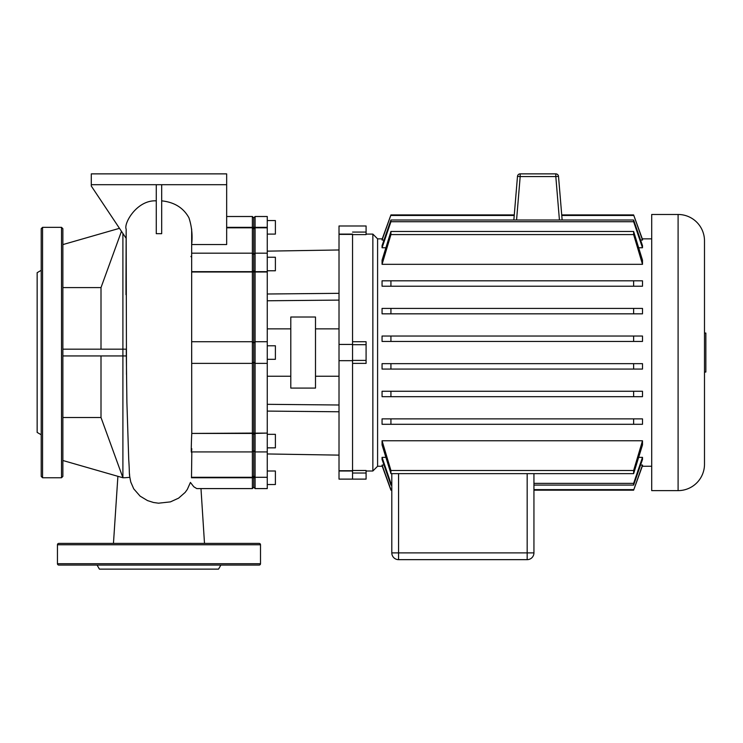 <?xml version="1.0" encoding="UTF-8"?>
<svg xmlns="http://www.w3.org/2000/svg" width="743" height="743" viewBox="0 0 743 743"><rect width="100%" height="100%" fill="white"/><g stroke="black" fill="none" stroke-linecap="round" stroke-linejoin="round"><path stroke-width="1.11" d="M41.209 270.341L37.15 272.681L37.15 432.417L41.209 434.757M41.209 352.553L41.209 228.686L42.565 227.339L42.565 477.758L41.209 476.412L41.209 352.553M62.867 228.686L62.867 476.412L61.511 477.758L61.511 227.339L62.867 228.686M97.073 565.07L99.413 569.129L218.535 569.129L220.885 565.07M57.452 563.714L260.505 563.714A1.356 1.356 0 0 1 259.149 565.07L58.808 565.07A1.356 1.356 0 0 1 57.452 563.714L57.452 544.768A1.356 1.356 0 0 1 58.808 543.412L259.149 543.412A1.356 1.356 0 0 1 260.505 544.768L57.452 544.768M260.505 563.714L260.505 544.768M520.184 173.871A2.703 2.703 0 0 0 517.49 176.351L520.184 176.574L520.184 173.871L555.81 173.871L555.81 176.574L558.513 176.351A2.703 2.703 0 0 0 555.81 173.871A2.703 2.703 0 0 1 558.513 176.351L562.145 220.012M517.49 176.351L513.85 220.012M704.494 372.048L705.85 372.048L705.85 333.05L704.494 333.05M704.494 240.871A26.395 26.395 0 0 0 678.099 214.476L678.099 490.621A26.395 26.395 0 0 0 704.494 464.226L704.494 240.871M678.099 214.476L651.704 214.476L651.704 490.621L678.099 490.621M366.085 234.101L372.856 234.101L372.856 470.997L377.593 466.251L377.593 238.847L382.255 238.847M382.06 286.222L382.06 280.808L390.929 280.808L390.929 286.222L382.06 286.222M642.5 280.808L642.5 286.222L633.63 286.222L633.63 280.808L642.5 280.808M642.5 308.419L642.5 313.834L633.63 313.834L633.63 308.419L642.5 308.419M382.06 313.834L382.06 308.419L390.929 308.419L390.929 313.834L382.06 313.834M642.5 264.332L633.63 234.584L633.63 231.454L642.5 260.189L642.5 264.332L382.06 264.332L382.06 260.189L390.929 231.454L390.929 234.584L382.06 264.332M642.5 336.031L642.5 341.446L633.63 341.446L633.63 336.031L642.5 336.031M382.06 341.446L382.06 336.031L390.929 336.031L390.929 341.446L382.06 341.446M642.5 247.753L633.63 221.72L633.63 220.012L642.5 245.636L642.5 247.753L638.748 247.753M385.812 247.753L382.06 247.753L382.06 245.636L390.929 220.012L390.929 221.72L382.06 247.753M642.5 240.045L633.63 214.922L642.5 239.385L642.5 240.045L640.577 240.045M383.973 240.045L382.06 240.045L382.06 239.385L390.929 214.922L382.06 240.045M352.553 234.602L366.085 234.602L366.085 225.983L339.012 225.983L339.012 234.101L352.553 234.101L352.553 479.114L352.553 470.997L339.012 470.997L339.012 479.114L366.085 479.114L366.085 470.495L352.553 470.495M352.553 363.383L366.085 363.383L366.085 341.715L352.553 341.715M640.577 465.053L642.5 465.053L642.5 465.712L633.63 490.176L533.938 490.176L533.938 552.885A6.771 6.771 0 0 1 527.168 559.655A6.771 6.771 0 0 0 533.938 552.885L533.938 473.644M398.573 559.655A6.771 6.771 0 0 1 391.802 552.885A6.771 6.771 0 0 0 398.573 559.655L527.168 559.655L398.573 559.655L398.573 552.885L391.802 552.885L391.802 489.628L390.929 490.176L382.06 465.712L382.06 465.053L383.973 465.053M391.802 473.644L391.802 552.885M390.929 485.086L391.802 485.086L391.802 483.377L390.929 483.377L390.929 485.086L382.06 459.462L382.06 457.344L385.812 457.344M642.5 440.766L642.5 444.908L633.63 473.644L633.63 470.514L642.5 440.766L382.06 440.766L390.929 470.514L390.929 473.644L382.06 444.908L382.06 440.766M642.5 418.876L642.5 424.29L633.63 424.29L633.63 418.876L642.5 418.876M382.06 424.29L382.06 418.876L390.929 418.876L390.929 424.29L382.06 424.29M642.5 391.264L642.5 396.678L633.63 396.678L633.63 391.264L642.5 391.264M382.06 396.678L382.06 391.264L390.929 391.264L390.929 396.678L382.06 396.678M642.5 363.652L642.5 369.067L633.63 369.067L633.63 363.652L642.5 363.652M382.06 369.067L382.06 363.652L390.929 363.652L390.929 369.067L382.06 369.067M638.748 457.344L642.5 457.344L642.5 459.462L633.63 485.086L633.63 483.377L642.5 457.344M391.802 490.176L390.929 490.176L391.802 490.176M382.06 465.053L390.929 489.628M382.06 457.344L390.929 483.377M633.63 214.922L561.727 214.922M514.277 214.922L390.929 214.922M633.63 215.47L561.773 215.47M514.23 215.47L390.929 215.47M633.63 220.012L390.929 220.012M633.63 221.72L390.929 221.72M633.63 231.454L390.929 231.454M633.63 234.584L390.929 234.584M633.63 490.176L642.5 465.053M633.63 489.628L533.938 489.628M633.63 485.086L533.938 485.086M633.63 483.377L533.938 483.377M633.63 470.514L390.929 470.514M633.63 473.644L390.929 473.644M633.63 391.264L390.929 391.264M633.63 396.678L390.929 396.678M633.63 418.876L390.929 418.876M633.63 424.29L390.929 424.29M633.63 363.652L390.929 363.652M633.63 369.067L390.929 369.067M633.63 280.808L390.929 280.808M633.63 286.222L390.929 286.222M633.63 308.419L390.929 308.419M633.63 313.834L390.929 313.834M633.63 341.446L390.929 341.446M633.63 336.031L390.929 336.031M315.496 317.02L315.496 388.078L290.792 388.078L290.792 317.02L315.496 317.02M267.266 470.997L275.393 470.997L275.393 484.529L267.266 484.529M267.266 234.101L275.393 234.101L275.393 220.569L267.266 220.569M267.266 270.777L275.393 270.777L275.393 257.245L267.266 257.245M267.266 359.315L275.393 359.315L275.393 345.783L267.266 345.783M267.266 447.853L275.393 447.853L275.393 434.321L267.266 434.321M352.553 360.671L352.553 234.379L339.012 234.379L339.012 470.718L352.553 470.718L352.553 360.671L339.012 360.671M352.553 344.427L339.012 344.427M255.09 477.294L255.09 272.003L253.734 271.929L253.734 343.071L255.09 341.724L253.734 343.071L253.734 433.169L267.266 433.095L255.09 433.429L253.734 434.386L253.734 476.04L255.09 477.294L267.266 477.294L255.09 477.294M267.266 227.804L255.09 227.804L255.09 216.51L267.266 216.51L267.266 272.003L255.09 272.003L255.09 227.804L253.734 229.058L253.734 271.929L252.379 272.003L252.379 488.588L196.756 488.588L193.784 486.758L190.422 482.439L187.32 489.414L185.146 492.414L178.608 498.144L170.426 501.878L158.538 503.197L153.495 502.491L147.532 500.596L140.111 496.138L133.74 488.848L130.796 482.086C128.585 471.545 129.876 475.734 128.734 459.731L126.895 402.297L126.291 352.581M191.815 448.744C190.858 459.917 191.36 441.268 191.778 433.429L252.379 433.095L253.734 433.169L253.734 434.386L253.734 217.857L253.734 229.058L252.379 227.804L252.379 272.003L191.666 272.003M253.734 362.027L252.379 363.383L253.734 362.027L255.09 363.383L267.266 363.383L267.266 433.095M191.778 433.429L252.379 433.429L253.734 434.386L253.734 487.241L253.734 476.04L252.379 477.294L191.499 477.294L191.824 451.92M252.379 488.588L253.734 487.241L255.09 488.588L255.09 477.758L191.434 477.758M255.09 488.588L267.266 488.588L267.266 477.758M267.266 477.294L267.266 433.429M267.266 272.003L267.266 341.724L255.09 341.724M267.266 363.383L267.266 341.724M267.266 300.776L339.012 300.098M267.266 294.005L339.012 293.327M267.266 251.143L339.012 249.973M267.266 453.954L339.012 455.125M267.266 404.322L339.012 405M267.266 411.093L339.012 411.771M121.471 231.314L101.002 287.597L101.002 349.164M101.002 287.597L62.867 287.597M62.867 355.934L122.901 355.934L122.901 349.164L126.254 349.164L126.291 352.553M62.867 417.501L101.002 417.501L122.901 477.712L122.901 355.934L126.31 355.934M122.901 233.46L122.901 349.164L62.867 349.164M62.867 244.596L119.474 228.324M101.002 355.934L101.002 417.501M122.901 477.712L125.149 477.712L122.901 477.758L62.867 460.502M125.149 477.712L129.839 477.34M129.672 476.059L129.486 473.746M161.686 184.701L161.686 233.692L156.271 233.673L156.271 184.701M156.271 200.851C136.758 199.774 123.487 223.662 126.171 229.123L125.985 283.937M161.686 200.851C174.364 202.18 183.456 207.836 188.954 217.82C191.768 226.457 192.678 235.364 191.666 244.54L226.661 244.54L226.661 173.871L91.296 173.871L91.296 186.047L126.115 238.289M126.486 374.518L126.171 229.123M255.09 216.51L253.734 217.857L252.379 216.51L252.379 227.804L226.661 227.804M252.379 341.724L253.734 343.071L252.379 341.724L191.666 341.724L191.778 433.095M191.666 256.688L190.988 256.688M252.379 363.383L191.666 363.383M91.296 184.701L226.661 184.701M516.561 220.012L520.184 176.574L555.81 176.574L559.433 220.012M352.553 344.687L366.085 344.687M366.085 360.411L352.553 360.411M366.085 232.076L352.553 232.076M352.553 473.022L366.085 473.022M533.938 552.885L527.168 552.885L527.168 559.655M527.168 473.644L527.168 552.885L398.573 552.885L398.573 473.644M226.661 227.339L267.266 227.339M191.666 271.669L252.379 271.669L253.734 270.712L255.09 271.669L267.266 271.669M191.666 256.354L190.997 256.354M42.565 227.339L61.511 227.339M61.511 477.758L42.565 477.758M642.305 238.847L651.704 238.847M366.085 470.997L372.856 470.997M377.593 238.847L372.856 234.101M377.593 466.251L382.255 466.251M642.305 466.251L651.704 466.251M315.496 328.861L339.012 328.861M267.266 328.861L290.792 328.861M191.666 253.177L252.379 253.177L253.734 254.533L255.09 253.177L267.266 253.177M191.48 451.92L252.379 451.92L253.734 450.564L255.09 451.92L267.266 451.92M267.266 376.237L290.792 376.237M315.496 376.237L339.012 376.237M126.282 351.569L126.319 356.937M125.985 280.334L125.985 294.748M204.501 543.412L200.982 488.588M113.456 543.412L117.896 476.319M252.379 216.51L226.661 216.51M191.666 361.767L191.666 229.039"/></g></svg>
